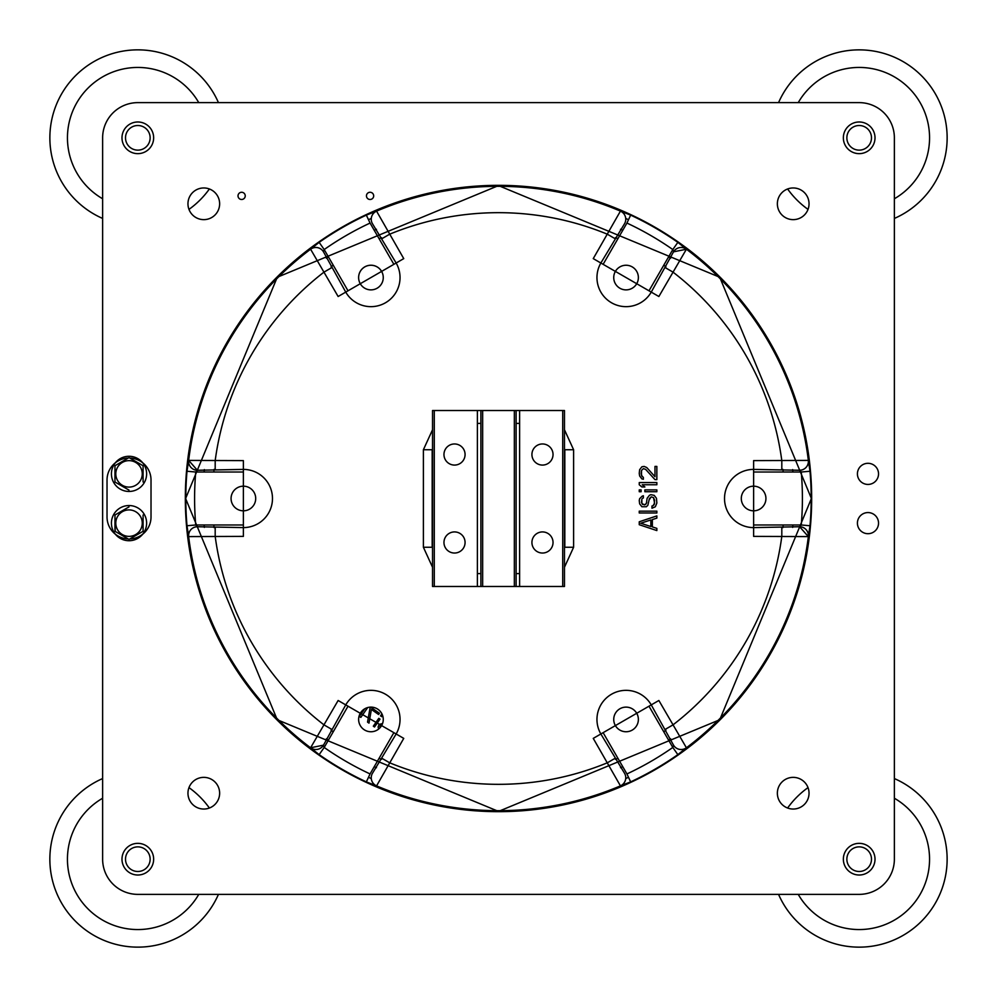 <?xml version="1.0" encoding="UTF-8"?>
<svg xmlns="http://www.w3.org/2000/svg" width="997" height="997" viewBox="0 0 997 997"><rect width="100%" height="100%" fill="white"/><g stroke="black" fill="none" stroke-linecap="round" stroke-linejoin="round"><path stroke-width="1.5" d="M562.719 586.473L564.476 586.473L564.476 410.527L564.476 586.473L477.389 586.473L480.903 586.473L480.903 410.527L562.719 410.527L562.719 586.473M432.524 586.473L477.389 586.473L477.389 410.527L480.903 410.527L432.524 410.527L432.524 586.473L434.281 586.473L434.281 410.527L432.524 410.527L432.524 586.473M516.097 586.473L519.611 586.473L519.611 410.527L516.097 410.527L516.097 586.473M564.476 410.527L562.719 410.527L564.476 410.527M542.48 465.076A10.556 10.556 0 0 0 553.036 454.52A10.556 10.556 0 0 0 542.48 443.964A10.556 10.556 0 0 0 531.924 454.52A10.556 10.556 0 0 0 542.48 465.076M542.48 553.036A10.556 10.556 0 0 0 553.036 542.48A10.556 10.556 0 0 0 542.48 531.924A10.556 10.556 0 0 0 531.924 542.48A10.556 10.556 0 0 0 542.48 553.036M454.52 465.076A10.556 10.556 0 0 0 465.076 454.52A10.556 10.556 0 0 0 454.52 443.964A10.556 10.556 0 0 0 443.964 454.52A10.556 10.556 0 0 0 454.52 465.076M454.52 553.036A10.556 10.556 0 0 0 465.076 542.48A10.556 10.556 0 0 0 454.52 531.924A10.556 10.556 0 0 0 443.964 542.48A10.556 10.556 0 0 0 454.52 553.036M128.277 458.047A21.996 21.996 0 0 0 107.028 480.031L107.028 516.969A21.996 21.996 0 0 0 128.277 538.953M129.772 458.047A21.996 21.996 0 0 1 151.021 480.031L151.021 516.969A21.996 21.996 0 0 1 129.772 538.953M111.427 523.126A17.597 17.597 0 0 1 129.024 505.541A17.597 17.597 0 0 1 146.621 523.126A17.597 17.597 0 0 0 129.024 505.541A17.597 17.597 0 0 0 111.427 523.126A17.597 17.597 0 0 0 129.024 540.723A17.597 17.597 0 0 0 146.621 523.126A17.597 17.597 0 0 1 129.024 540.723A17.597 17.597 0 0 1 111.427 523.126M115.203 531.401L114.954 515L114.954 531.264L129.024 539.389L143.094 531.264L143.094 515L143.094 531.264M114.954 523.126L115.789 523.126A13.235 13.235 0 0 0 129.024 536.361A13.235 13.235 0 0 0 142.259 523.126L143.094 523.126M115.789 523.126A13.235 13.235 0 0 1 129.024 509.903A13.235 13.235 0 0 1 142.259 523.126M129.024 506.875L114.954 515L129.024 506.875M111.427 473.874A17.597 17.597 0 0 1 129.024 456.277A17.597 17.597 0 0 1 146.621 473.874A17.597 17.597 0 0 0 129.024 456.277A17.597 17.597 0 0 0 111.427 473.874A17.597 17.597 0 0 0 129.024 491.459A17.597 17.597 0 0 0 146.621 473.874A17.597 17.597 0 0 1 129.024 491.459A17.597 17.597 0 0 1 111.427 473.874M115.789 473.874A13.235 13.235 0 0 1 129.024 460.639A13.235 13.235 0 0 1 142.259 473.874A13.235 13.235 0 0 1 129.024 487.097A13.235 13.235 0 0 1 115.789 473.874L114.954 473.874L114.954 482L114.954 465.736L114.954 473.874M143.094 473.874L143.094 465.736L143.094 482L143.094 473.874L142.259 473.874M142.845 465.599L129.024 457.611L114.954 465.736M114.954 482L129.024 490.125L114.954 482M364.79 730.103A12.313 12.313 0 0 1 364.79 708.767A12.313 12.313 0 0 0 360.278 725.592A12.313 12.313 0 0 0 377.103 730.103A12.313 12.313 0 0 0 381.614 713.279A12.313 12.313 0 0 0 364.79 708.767M619.897 708.767A12.313 12.313 0 0 1 636.722 713.279A12.313 12.313 0 0 1 632.21 730.103A12.313 12.313 0 0 1 615.386 725.592A12.313 12.313 0 0 1 619.897 708.767M765.933 498.5A12.313 12.313 0 0 1 747.451 509.168A12.313 12.313 0 0 0 764.275 504.656A12.313 12.313 0 0 0 759.776 487.832A12.313 12.313 0 0 0 742.952 492.344A12.313 12.313 0 0 0 747.451 509.168M358.621 277.565A12.313 12.313 0 0 0 370.946 289.878A12.313 12.313 0 0 0 383.259 277.565A12.313 12.313 0 0 0 370.946 265.252A12.313 12.313 0 0 0 358.621 277.565A12.313 12.313 0 0 1 381.614 271.408A12.313 12.313 0 0 1 377.103 288.233M811.67 498.5A313.17 313.17 0 0 0 498.5 185.33A313.17 313.17 0 0 0 185.33 498.5A313.17 313.17 0 0 0 498.5 811.67A313.17 313.17 0 0 0 811.67 498.5A313.17 313.17 0 0 0 498.5 185.33A313.17 313.17 0 0 0 185.33 498.5M792.889 472.017A295.586 295.586 0 0 0 792.665 469.599M670.62 258.198A295.586 295.586 0 0 0 668.626 256.79M622.764 230.307A295.586 295.586 0 0 0 620.545 229.298M376.455 229.298A295.586 295.586 0 0 0 374.236 230.307M328.374 256.79A295.586 295.586 0 0 0 326.38 258.198M204.335 469.599A295.586 295.586 0 0 0 204.111 472.017M204.111 524.983A295.586 295.586 0 0 0 204.335 527.401M326.38 738.802A295.586 295.586 0 0 0 328.374 740.21M374.236 766.693A295.586 295.586 0 0 0 376.455 767.702M620.545 767.702A295.586 295.586 0 0 0 622.764 766.693M668.626 740.21A295.586 295.586 0 0 0 670.62 738.802M792.665 527.401A295.586 295.586 0 0 0 792.889 524.983M630.652 215.115A312.684 312.684 0 0 1 677.848 242.358L672.813 249.549L648.985 290.8L603.123 264.33L626.939 223.066L630.652 215.115L620.446 211.127A312.186 312.186 0 0 0 376.554 211.127L403.748 258.622L338.133 296.508L310.603 249.238A8.799 8.761 4.7 0 1 323.489 251.855L345.747 292.109A29.1 29.1 0 0 0 385.49 302.764A29.1 29.1 0 0 0 396.145 263.021L372.404 223.615A8.799 8.761 -64.7 0 1 376.579 211.14L366.348 215.115L370.061 223.066L393.877 264.33L348.015 290.8L324.187 249.549L323.477 251.83A8.799 8.749 -158.2 0 0 310.603 249.2L310.603 249.238M686.397 249.238L658.867 296.508L593.252 258.622L620.421 211.14A8.799 8.761 64.7 0 1 624.596 223.615L600.855 263.021A29.1 29.1 0 0 0 611.51 302.764A29.1 29.1 0 0 0 651.253 292.109L673.511 251.855A8.799 8.761 -4.7 0 1 686.397 249.238L673.523 251.83L672.813 249.549A303.911 303.911 0 0 0 626.939 223.066M808.318 536.598L753.62 536.386L753.62 460.614L808.318 460.402A8.799 8.761 124.7 0 1 799.606 470.26L753.62 469.4A29.1 29.1 0 0 0 724.52 498.5A29.1 29.1 0 0 0 753.62 527.6L799.606 526.74A8.799 8.761 55.3 0 1 808.318 536.598L799.631 526.74L801.252 524.983L753.62 524.983L753.62 472.017L801.252 472.017L799.631 470.26A8.799 8.749 -38.2 0 0 808.355 460.427L810 471.257L801.252 472.017A303.911 303.911 0 0 1 801.252 524.983L810 525.743L808.355 536.573A312.186 312.186 0 0 1 686.397 747.8L677.848 754.642L672.813 747.451L673.523 745.17A8.799 8.749 21.8 0 0 686.397 747.8L686.397 747.762A8.799 8.761 -175.3 0 1 673.511 745.145L651.253 704.891A29.1 29.1 0 0 0 611.51 694.236A29.1 29.1 0 0 0 600.855 733.979L624.596 773.385A8.799 8.761 115.3 0 1 620.421 785.86L630.652 781.885L626.939 773.934L603.123 732.67L648.985 706.2L672.813 747.451A303.911 303.911 0 0 1 626.939 773.934M366.348 781.885A312.684 312.684 0 0 1 319.152 754.642L324.187 747.451L348.015 706.2L393.877 732.67L370.061 773.934L366.348 781.885L376.554 785.873A312.186 312.186 0 0 0 620.446 785.873L593.252 738.378L658.867 700.492L686.397 747.762M310.603 747.762L338.133 700.492L403.748 738.378L376.579 785.86A8.799 8.761 -115.3 0 1 372.404 773.385L396.145 733.979A29.1 29.1 0 0 0 385.49 694.236A29.1 29.1 0 0 0 345.747 704.891L323.489 745.145A8.799 8.761 175.3 0 1 310.603 747.762L323.477 745.17L324.187 747.451A303.911 303.911 0 0 0 370.061 773.934M243.38 460.614L243.38 536.386L188.682 536.598A8.799 8.761 -55.3 0 1 197.394 526.74L243.38 527.6A29.1 29.1 0 0 0 272.48 498.5A29.1 29.1 0 0 0 243.38 469.4L197.394 470.26A8.799 8.761 -124.7 0 1 188.682 460.402L243.38 460.614L243.38 469.4M652.35 526.902L652.35 519.574L652.35 526.902L656.849 528.373L656.849 530.578L639.251 524.709L639.251 521.78L656.849 515.91L656.849 518.116L652.35 519.574M648.985 500.145L651.228 496.855L653.484 497.578L654.605 503.086L653.11 505.653L654.231 504.544L654.605 500.145L653.484 497.578L651.228 496.855L649.359 498.687L647.863 505.28L646.368 506.75L641.869 506.75L639.625 503.809L639.251 500.519L639.625 498.687L642.242 496.12L643.377 495.746L643.377 497.952L642.616 498.313M646.741 502.351L645.62 504.544L642.616 504.544L641.495 502.351L641.869 499.048L641.869 503.448L644.498 504.918L646.368 503.448L647.115 498.313L649.359 495.384L650.854 494.649L654.231 495.384L656.475 498.313L656.849 503.086L655.353 506.75L651.976 508.208L651.976 506.015L653.11 505.653M642.242 476.691L641.121 473.762L641.495 470.459L643.377 468.627L645.62 469.363L643.377 468.627L641.495 470.459L641.495 475.594L643.377 477.426L643.377 479.258L641.869 478.884L639.625 475.955L639.251 473.388L639.625 469.724L641.869 466.795L644.124 466.422L646.741 467.531L654.979 476.691L654.979 466.422L656.849 466.422L656.849 479.619L654.979 479.619L645.62 469.363M432.524 429.794L423.389 449.747L432.175 449.747L432.175 547.253L423.389 547.253L432.524 567.206M477.389 573.611L480.903 573.611M516.097 573.611L519.611 573.611M564.476 567.206L573.611 547.253L564.825 547.253L564.825 449.747L573.611 449.747L564.476 429.794M519.611 423.389L516.097 423.389M480.903 423.389L477.389 423.389M188.682 460.402L197.369 470.26L195.748 472.017L243.38 472.017L243.38 524.983L195.748 524.983L197.369 526.74A8.799 8.749 141.8 0 0 188.645 536.573L187 525.743L195.748 524.983A303.911 303.911 0 0 1 195.748 472.017L187 471.257L188.645 460.427A312.186 312.186 0 0 1 310.603 249.2L319.152 242.358L324.187 249.549A303.911 303.911 0 0 1 370.061 223.066M677.848 242.358L686.397 249.2A312.186 312.186 0 0 1 808.355 460.427L808.318 460.402M319.152 754.642L310.603 747.8A312.186 312.186 0 0 1 188.645 536.573L188.682 536.598M237.224 509.168A12.313 12.313 0 0 0 254.048 504.656A12.313 12.313 0 0 0 249.549 487.832A12.313 12.313 0 0 0 232.725 492.344A12.313 12.313 0 0 0 237.224 509.168M638.379 719.435A12.313 12.313 0 0 0 626.054 707.122A12.313 12.313 0 0 0 613.741 719.435A12.313 12.313 0 0 0 626.054 731.748A12.313 12.313 0 0 0 638.379 719.435M619.897 266.897A12.313 12.313 0 0 0 615.386 283.721A12.313 12.313 0 0 0 632.21 288.233A12.313 12.313 0 0 0 636.722 271.408A12.313 12.313 0 0 0 619.897 266.897M368.491 219.714A307.612 307.612 0 0 1 371.283 218.43M625.717 218.43A307.612 307.612 0 0 1 628.509 219.714M628.509 777.286A307.612 307.612 0 0 1 625.717 778.57M371.283 778.57A307.612 307.612 0 0 1 368.491 777.286M640.747 523.238L650.854 519.948L650.854 526.541L640.747 523.238L650.854 526.541L650.854 519.948L640.747 523.238M639.251 511.149L656.849 511.149L656.849 512.981L639.251 512.981L639.251 511.149M644.872 489.888L656.849 489.888L656.849 491.72L644.872 491.72L644.872 489.888M639.251 489.888L641.121 489.888L641.121 491.72L639.251 491.72L639.251 489.888M639.251 482.56L656.849 482.56L656.849 484.754L642.242 484.754L644.872 486.96L641.869 486.96L639.251 484.754L639.251 482.56M615.51 759.365A285.902 285.902 0 0 0 617.903 758.281M663.765 731.798A285.902 285.902 0 0 0 665.909 730.265M782.919 527.6A285.902 285.902 0 0 0 783.181 524.983M331.091 730.265A285.902 285.902 0 0 0 333.235 731.798M379.097 758.281A285.902 285.902 0 0 0 381.49 759.365M213.819 524.983A285.902 285.902 0 0 0 214.081 527.6M381.49 237.635A285.902 285.902 0 0 0 379.097 238.719M333.235 265.202A285.902 285.902 0 0 0 331.091 266.735M214.081 469.4A285.902 285.902 0 0 0 213.819 472.017M665.909 266.735A285.902 285.902 0 0 0 663.765 265.202M617.903 238.719A285.902 285.902 0 0 0 615.51 237.635M783.181 472.017A285.902 285.902 0 0 0 782.919 469.4M381.789 725.268L379.932 726.402L380.007 727.773M378.623 729.056L378.112 726.95L379.184 724.408L382.561 723.535L379.184 724.408L378.112 726.95L378.623 729.056M373.314 726.152L378.81 718.301L380.007 719.136L374.511 726.987L373.314 726.152L374.511 726.987L380.007 719.136L378.81 718.301L373.314 726.152M380.53 715.846L381.377 714.612L382.586 715.46L381.726 716.681L380.53 715.846L381.726 716.681L382.586 715.46L381.377 714.612L380.53 715.846M378.598 714.5L379.458 713.279L370.809 707.222L369.962 708.443L370.809 707.222L379.458 713.279L378.598 714.5L371.395 709.453L368.99 723.124L367.544 722.115L369.962 708.443L367.544 722.115L368.99 723.124M359.381 716.394L360.814 717.404L367.719 707.546L360.814 717.404L359.381 716.394L364.665 708.842M894.371 137.823A35.194 35.194 0 0 0 859.177 102.629L137.823 102.629A35.194 35.194 0 0 0 102.629 137.823L102.629 859.177A35.194 35.194 0 0 0 137.823 894.371L859.177 894.371A35.194 35.194 0 0 0 894.371 859.177L894.371 137.823M859.177 875.017A15.84 15.84 0 0 0 875.017 859.177A15.84 15.84 0 0 0 859.177 843.35A15.84 15.84 0 0 0 843.35 859.177A15.84 15.84 0 0 0 859.177 875.017M137.823 875.017A15.84 15.84 0 0 0 153.65 859.177A15.84 15.84 0 0 0 137.823 843.35A15.84 15.84 0 0 0 121.983 859.177A15.84 15.84 0 0 0 137.823 875.017M859.177 153.65A15.84 15.84 0 0 0 875.017 137.823A15.84 15.84 0 0 0 859.177 121.983A15.84 15.84 0 0 0 843.35 137.823A15.84 15.84 0 0 0 859.177 153.65M137.823 153.65A15.84 15.84 0 0 0 153.65 137.823A15.84 15.84 0 0 0 137.823 121.983A15.84 15.84 0 0 0 121.983 137.823A15.84 15.84 0 0 0 137.823 153.65M793.201 809.041A15.84 15.84 0 0 0 809.041 793.201A15.84 15.84 0 0 0 793.201 777.361A15.84 15.84 0 0 0 777.361 793.201A15.84 15.84 0 0 0 793.201 809.041M203.799 809.041A15.84 15.84 0 0 0 219.639 793.201A15.84 15.84 0 0 0 203.799 777.361A15.84 15.84 0 0 0 187.959 793.201A15.84 15.84 0 0 0 203.799 809.041M793.201 219.639A15.84 15.84 0 0 0 809.041 203.799A15.84 15.84 0 0 0 793.201 187.959A15.84 15.84 0 0 0 777.361 203.799A15.84 15.84 0 0 0 793.201 219.639M203.799 219.639A15.84 15.84 0 0 0 219.639 203.799A15.84 15.84 0 0 0 203.799 187.959A15.84 15.84 0 0 0 187.959 203.799A15.84 15.84 0 0 0 203.799 219.639M867.976 533.694A10.556 10.556 0 0 0 878.531 523.126A10.556 10.556 0 0 0 867.976 512.57A10.556 10.556 0 0 0 857.42 523.126A10.556 10.556 0 0 0 867.976 533.694M867.976 484.43A10.556 10.556 0 0 0 878.531 473.874A10.556 10.556 0 0 0 867.976 463.306A10.556 10.556 0 0 0 857.42 473.874A10.556 10.556 0 0 0 867.976 484.43M370.061 199.487A3.602 3.602 0 0 0 373.676 195.886A3.602 3.602 0 0 0 370.061 192.271A3.602 3.602 0 0 0 366.46 195.886A3.602 3.602 0 0 0 370.061 199.487M241.623 199.487A3.602 3.602 0 0 0 245.237 195.886A3.602 3.602 0 0 0 241.623 192.271A3.602 3.602 0 0 0 238.021 195.886A3.602 3.602 0 0 0 241.623 199.487M894.371 798.236A70.376 70.376 0 0 1 859.177 929.553A70.376 70.376 0 0 1 798.236 894.371M894.371 778.557A87.973 87.973 0 0 1 859.177 947.15A87.973 87.973 0 0 1 778.557 894.371M808.019 787.618A87.973 87.973 0 0 0 787.618 808.019M859.177 871.49A12.313 12.313 0 0 0 871.49 859.177A12.313 12.313 0 0 0 859.177 846.864A12.313 12.313 0 0 0 846.864 859.177A12.313 12.313 0 0 0 859.177 871.49M798.236 102.629A70.376 70.376 0 0 1 927.16 119.603A70.376 70.376 0 0 1 894.371 198.764M778.557 102.629A87.973 87.973 0 0 1 945.293 119.852A87.973 87.973 0 0 1 894.371 218.443M787.618 188.981A87.973 87.973 0 0 0 808.019 209.382M859.177 150.136A12.313 12.313 0 0 0 871.49 137.823A12.313 12.313 0 0 0 859.177 125.51A12.313 12.313 0 0 0 846.864 137.823A12.313 12.313 0 0 0 859.177 150.136M198.764 894.371A70.376 70.376 0 0 1 69.84 877.397A70.376 70.376 0 0 1 102.629 798.236M188.981 787.618A87.973 87.973 0 0 1 209.382 808.019M218.443 894.371A87.973 87.973 0 0 1 51.707 877.148A87.973 87.973 0 0 1 102.629 778.557M137.823 871.49A12.313 12.313 0 0 0 150.136 859.177A12.313 12.313 0 0 0 137.823 846.864A12.313 12.313 0 0 0 125.51 859.177A12.313 12.313 0 0 0 137.823 871.49M102.629 198.764A70.376 70.376 0 0 1 137.823 67.447A70.376 70.376 0 0 1 198.764 102.629M102.629 218.443A87.973 87.973 0 0 1 137.823 49.85A87.973 87.973 0 0 1 218.443 102.629M209.382 188.981A87.973 87.973 0 0 1 188.981 209.382M137.823 150.136A12.313 12.313 0 0 0 150.136 137.823A12.313 12.313 0 0 0 137.823 125.51A12.313 12.313 0 0 0 125.51 137.823A12.313 12.313 0 0 0 137.823 150.136M514.34 410.527L514.34 586.473M482.66 410.527L482.66 586.473M331.652 267.695L324.037 272.094A285.827 285.827 0 0 0 215.19 460.614L215.19 469.4M614.95 238.607L607.347 234.208A285.827 285.827 0 0 0 389.653 234.208L382.05 238.607M781.81 469.4L781.81 460.614A285.827 285.827 0 0 0 672.963 272.094L665.348 267.695M665.348 729.306L672.963 724.906A285.827 285.827 0 0 0 781.81 536.386L781.81 527.6M382.05 758.393L389.653 762.792A285.827 285.827 0 0 0 607.347 762.792L614.95 758.393M215.19 527.6L215.19 536.386A285.827 285.827 0 0 0 324.037 724.906L331.652 729.306M423.389 449.747L423.389 547.253M573.611 547.253L573.611 449.747M187 525.743A312.684 312.684 0 0 1 187 471.257M319.152 242.358A312.684 312.684 0 0 1 366.348 215.115M810 471.257A312.684 312.684 0 0 1 810 525.743M185.616 498.5A312.884 312.884 0 0 1 498.5 185.616A312.884 312.884 0 0 1 811.384 498.5A312.884 312.884 0 0 1 498.5 811.384A312.884 312.884 0 0 1 185.616 498.5L277.253 277.253L498.488 185.604L719.734 277.241L811.396 498.5L719.747 719.747L498.512 811.396L277.266 719.759L185.604 498.5M677.848 754.642A312.684 312.684 0 0 1 630.652 781.885M243.38 536.386L243.38 527.6M403.748 738.378L396.145 733.979M338.133 700.492L345.747 704.891M658.867 700.492L651.253 704.891M593.252 738.378L600.855 733.979M753.62 460.614L753.62 469.4M753.62 536.386L753.62 527.6M593.252 258.622L600.855 263.021M658.867 296.508L651.253 292.109M338.133 296.508L345.747 292.109M403.748 258.622L396.145 263.021"/></g></svg>
